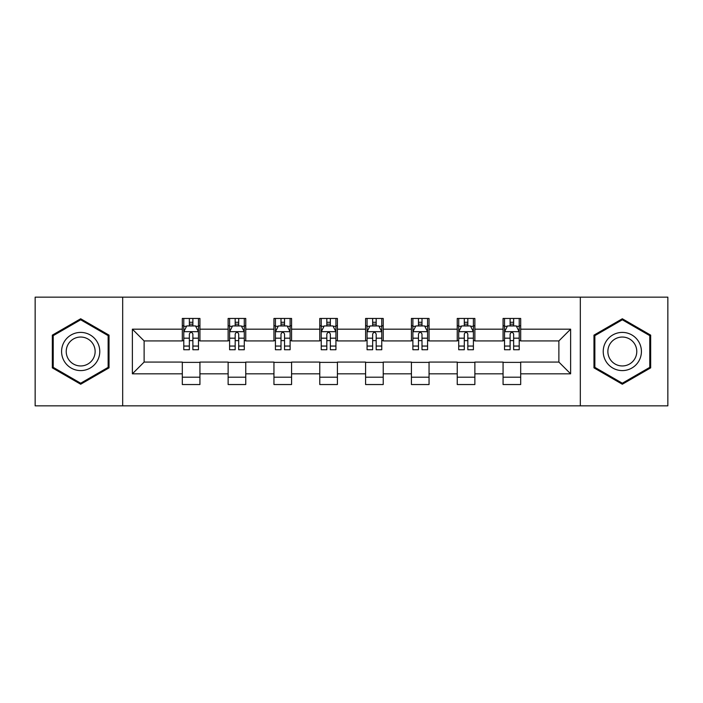 <?xml version="1.0" encoding="UTF-8"?>
<svg xmlns="http://www.w3.org/2000/svg" width="703" height="703" viewBox="0 0 703 703"><rect width="100%" height="100%" fill="white"/><g stroke="black" fill="none" stroke-linecap="round" stroke-linejoin="round"><path stroke-width="1.05" d="M580.318 405.842L667.85 405.842L667.85 297.158L580.318 297.158L580.318 405.842L122.682 405.842L122.682 297.158L35.15 297.158L35.15 405.842L122.682 405.842M580.318 297.158L122.682 297.158M520.686 329.18L520.686 318.459L503.067 318.459L503.067 329.18L474.868 329.18L474.868 318.459L457.24 318.459L457.24 329.18L429.05 329.18L429.05 318.459L411.422 318.459L411.422 329.18L383.223 329.18L383.223 318.459L365.595 318.459L365.595 329.18L337.405 329.18L337.405 318.459L319.777 318.459L319.777 329.18L291.578 329.18L291.578 318.459L273.95 318.459L273.95 329.18L245.76 329.18L245.76 318.459L228.132 318.459L228.132 329.18L199.933 329.18L199.933 318.459L182.314 318.459L182.314 329.18L132.375 329.18L132.375 373.82L144.124 362.071L182.314 362.071L182.314 384.541L199.933 384.541L199.933 362.071L228.132 362.071L228.132 384.541L245.76 384.541L245.76 362.071L273.95 362.071L273.95 384.541L291.578 384.541L291.578 362.071L319.777 362.071L319.777 384.541L337.405 384.541L337.405 362.071L365.595 362.071L365.595 384.541L383.223 384.541L383.223 362.071L411.422 362.071L411.422 384.541L429.05 384.541L429.05 362.071L457.24 362.071L457.24 384.541L474.868 384.541L474.868 362.071L503.067 362.071L503.067 384.541L520.686 384.541L520.686 362.071L558.876 362.071L558.876 340.929L520.686 340.929L520.686 329.18L570.625 329.18L570.625 373.82L520.686 373.82M503.067 373.82L474.868 373.82M457.24 373.82L429.05 373.82M411.422 373.82L383.223 373.82M365.595 373.82L337.405 373.82M319.777 373.82L291.578 373.82M273.95 373.82L245.76 373.82M228.132 373.82L199.933 373.82M182.314 373.82L132.375 373.82M503.067 329.18L503.067 340.929L474.868 340.929L474.868 329.18M457.24 329.18L457.24 340.929L429.05 340.929L429.05 329.18M411.422 329.18L411.422 340.929L383.223 340.929L383.223 329.18M365.595 329.18L365.595 340.929L337.405 340.929L337.405 329.18M319.777 329.18L319.777 340.929L291.578 340.929L291.578 329.18M273.95 329.18L273.95 340.929L245.76 340.929L245.76 329.18M228.132 329.18L228.132 340.929L199.933 340.929L199.933 329.18M182.314 329.18L182.314 340.929L144.124 340.929L132.375 329.18M144.124 340.929L144.124 362.071M570.625 373.82L558.876 362.071M558.876 340.929L570.625 329.18M182.314 325.797L183.782 325.797M189.362 325.797L192.886 325.797M198.466 325.797L199.933 325.797M182.314 340.63L183.782 340.63M189.362 340.63L192.886 340.63M198.466 340.63L199.933 340.63M182.314 362.37L199.933 362.37M182.314 377.203L199.933 377.203M228.132 362.37L245.76 362.37M228.132 377.203L245.76 377.203M228.132 325.797L229.6 325.797M235.18 325.797L238.704 325.797M244.284 325.797L245.76 325.797M228.132 340.63L229.6 340.63M235.18 340.63L238.704 340.63M244.284 340.63L245.76 340.63M273.95 362.37L291.578 362.37M273.95 377.203L291.578 377.203M273.95 325.797L275.427 325.797M281.007 325.797L284.53 325.797M290.111 325.797L291.578 325.797M273.95 340.63L275.427 340.63M281.007 340.63L284.53 340.63M290.111 340.63L291.578 340.63M319.777 362.37L337.405 362.37M319.777 377.203L337.405 377.203M319.777 325.797L321.245 325.797M326.825 325.797L330.348 325.797M335.929 325.797L337.405 325.797M319.777 340.63L321.245 340.63M326.825 340.63L330.348 340.63M335.929 340.63L337.405 340.63M365.595 362.37L383.223 362.37M365.595 377.203L383.223 377.203M365.595 325.797L367.071 325.797M372.652 325.797L376.175 325.797M381.755 325.797L383.223 325.797M365.595 340.63L367.071 340.63M372.652 340.63L376.175 340.63M381.755 340.63L383.223 340.63M411.422 362.37L429.05 362.37M411.422 377.203L429.05 377.203M411.422 325.797L412.889 325.797M418.47 325.797L421.993 325.797M427.573 325.797L429.05 325.797M411.422 340.63L412.889 340.63M418.47 340.63L421.993 340.63M427.573 340.63L429.05 340.63M457.24 362.37L474.868 362.37M457.24 377.203L474.868 377.203M457.24 325.797L458.716 325.797M464.296 325.797L467.82 325.797M473.4 325.797L474.868 325.797M457.24 340.63L458.716 340.63M464.296 340.63L467.82 340.63M473.4 340.63L474.868 340.63M503.067 362.37L520.686 362.37M503.067 377.203L520.686 377.203M503.067 325.797L504.534 325.797M510.114 325.797L513.638 325.797M519.218 325.797L520.686 325.797M503.067 340.63L504.534 340.63M510.114 340.63L513.638 340.63M519.218 340.63L520.686 340.63M80.678 384.233L109.027 367.862L109.027 335.138L80.678 318.767L52.33 335.138L52.33 367.862L80.678 384.233M650.67 335.138L622.322 318.767L593.973 335.138L593.973 367.862L622.322 384.233L650.67 367.862L650.67 335.138M192.886 322.273L189.362 322.273M198.466 346.052L192.886 346.052L192.886 349.734L198.466 349.734L198.466 331.816L195.531 325.946L186.717 325.946L183.782 331.816L183.782 349.734L189.362 349.734L189.362 346.052L183.782 346.052M183.782 331.816L183.782 318.459M198.466 331.816L198.466 318.459M189.362 325.946L189.362 318.459M192.886 318.459L192.886 325.946M192.886 346.052L192.886 334.022C191.708 331.763 190.539 331.763 189.362 334.022L189.362 346.052M97.216 361.043A19.095 19.095 0 0 0 90.221 334.962A19.095 19.095 0 0 0 64.14 341.957A19.095 19.095 0 0 0 71.135 368.038A19.095 19.095 0 0 0 97.216 361.043M93.2 358.723A14.455 14.455 0 0 0 87.91 338.978A14.455 14.455 0 0 0 68.156 344.277A14.455 14.455 0 0 0 73.455 364.022A14.455 14.455 0 0 0 93.2 358.723M53.217 367.353L53.217 335.647L80.678 319.786L108.139 335.647L108.139 367.353L80.678 383.214L53.217 367.353M622.322 332.405A19.095 19.095 0 0 0 603.227 351.5A19.095 19.095 0 0 0 622.322 370.595A19.095 19.095 0 0 0 641.417 351.5A19.095 19.095 0 0 0 622.322 332.405M622.322 337.045A14.455 14.455 0 0 0 607.867 351.5A14.455 14.455 0 0 0 622.322 365.955A14.455 14.455 0 0 0 636.777 351.5A14.455 14.455 0 0 0 622.322 337.045M649.783 367.353L622.322 383.214L594.861 367.353L594.861 335.647L622.322 319.786L649.783 335.647L649.783 367.353M238.704 322.273L235.18 322.273M244.284 346.052L238.704 346.052L238.704 349.734L244.284 349.734L244.284 331.816L241.349 325.946L232.535 325.946L229.6 331.816L229.6 349.734L235.18 349.734L235.18 346.052L229.6 346.052M229.6 331.816L229.6 318.459M244.284 331.816L244.284 318.459M235.18 325.946L235.18 318.459M238.704 318.459L238.704 325.946M238.704 346.052L238.704 334.022C237.535 331.763 236.357 331.763 235.18 334.022L235.18 346.052M284.53 322.273L281.007 322.273M290.111 346.052L284.53 346.052L284.53 349.734L290.111 349.734L290.111 331.816L287.175 325.946L278.362 325.946L275.427 331.816L275.427 349.734L281.007 349.734L281.007 346.052L275.427 346.052M275.427 331.816L275.427 318.459M290.111 331.816L290.111 318.459M281.007 325.946L281.007 318.459M284.53 318.459L284.53 325.946M284.53 346.052L284.53 334.022C283.353 331.763 282.184 331.763 281.007 334.022L281.007 346.052M330.348 322.273L326.825 322.273M335.929 346.052L330.348 346.052L330.348 349.734L335.929 349.734L335.929 331.816L332.994 325.946L324.18 325.946L321.245 331.816L321.245 349.734L326.825 349.734L326.825 346.052L321.245 346.052M321.245 331.816L321.245 318.459M335.929 331.816L335.929 318.459M326.825 325.946L326.825 318.459M330.348 318.459L330.348 325.946M330.348 346.052L330.348 334.022C329.18 331.763 328.002 331.763 326.825 334.022L326.825 346.052M376.175 322.273L372.652 322.273M381.755 346.052L376.175 346.052L376.175 349.734L381.755 349.734L381.755 331.816L378.82 325.946L370.006 325.946L367.071 331.816L367.071 349.734L372.652 349.734L372.652 346.052L367.071 346.052M367.071 331.816L367.071 318.459M381.755 331.816L381.755 318.459M372.652 325.946L372.652 318.459M376.175 318.459L376.175 325.946M376.175 346.052L376.175 334.022C374.998 331.763 373.829 331.763 372.652 334.022L372.652 346.052M421.993 322.273L418.47 322.273M427.573 346.052L421.993 346.052L421.993 349.734L427.573 349.734L427.573 331.816L424.638 325.946L415.825 325.946L412.889 331.816L412.889 349.734L418.47 349.734L418.47 346.052L412.889 346.052M412.889 331.816L412.889 318.459M427.573 331.816L427.573 318.459M418.47 325.946L418.47 318.459M421.993 318.459L421.993 325.946M421.993 346.052L421.993 334.022C420.825 331.763 419.647 331.763 418.47 334.022L418.47 346.052M467.82 322.273L464.296 322.273M473.4 346.052L467.82 346.052L467.82 349.734L473.4 349.734L473.4 331.816L470.465 325.946L461.651 325.946L458.716 331.816L458.716 349.734L464.296 349.734L464.296 346.052L458.716 346.052M458.716 331.816L458.716 318.459M473.4 331.816L473.4 318.459M464.296 325.946L464.296 318.459M467.82 318.459L467.82 325.946M467.82 346.052L467.82 334.022C466.643 331.763 465.474 331.763 464.296 334.022L464.296 346.052M513.638 322.273L510.114 322.273M519.218 346.052L513.638 346.052L513.638 349.734L519.218 349.734L519.218 331.816L516.283 325.946L507.469 325.946L504.534 331.816L504.534 349.734L510.114 349.734L510.114 346.052L504.534 346.052M504.534 331.816L504.534 318.459M519.218 331.816L519.218 318.459M510.114 325.946L510.114 318.459M513.638 318.459L513.638 325.946M513.638 346.052L513.638 334.022C512.469 331.763 511.292 331.763 510.114 334.022L510.114 346.052M198.395 331.675L183.852 331.675M183.782 326.297L186.541 326.297M195.706 326.297L198.466 326.297M189.362 338.178L183.782 338.178M198.466 338.178L192.886 338.178M192.886 324.145L189.362 324.145M244.213 331.675L229.67 331.675M229.6 326.297L232.359 326.297M241.524 326.297L244.284 326.297M235.18 338.178L229.6 338.178M244.284 338.178L238.704 338.178M238.704 324.145L235.18 324.145M290.04 331.675L275.497 331.675M275.427 326.297L278.186 326.297M287.351 326.297L290.111 326.297M281.007 338.178L275.427 338.178M290.111 338.178L284.53 338.178M284.53 324.145L281.007 324.145M335.858 331.675L321.315 331.675M321.245 326.297L324.004 326.297M333.169 326.297L335.929 326.297M326.825 338.178L321.245 338.178M335.929 338.178L330.348 338.178M330.348 324.145L326.825 324.145M381.685 331.675L367.142 331.675M367.071 326.297L369.831 326.297M378.996 326.297L381.755 326.297M372.652 338.178L367.071 338.178M381.755 338.178L376.175 338.178M376.175 324.145L372.652 324.145M427.503 331.675L412.96 331.675M412.889 326.297L415.649 326.297M424.814 326.297L427.573 326.297M418.47 338.178L412.889 338.178M427.573 338.178L421.993 338.178M421.993 324.145L418.47 324.145M473.33 331.675L458.787 331.675M458.716 326.297L461.476 326.297M470.641 326.297L473.4 326.297M464.296 338.178L458.716 338.178M473.4 338.178L467.82 338.178M467.82 324.145L464.296 324.145M519.148 331.675L504.605 331.675M504.534 326.297L507.294 326.297M516.459 326.297L519.218 326.297M510.114 338.178L504.534 338.178M519.218 338.178L513.638 338.178M513.638 324.145L510.114 324.145"/></g></svg>
